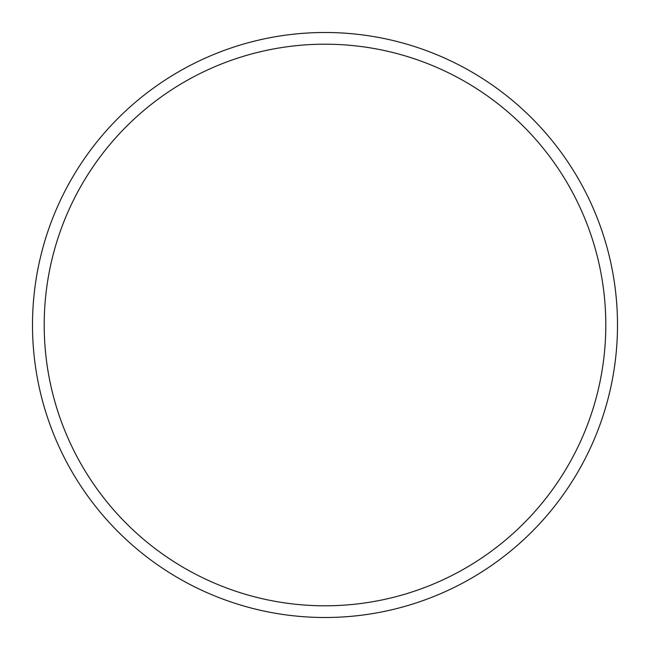 <?xml version="1.0" encoding="UTF-8"?>
<svg xmlns="http://www.w3.org/2000/svg" width="650" height="650" viewBox="0 0 650 650"><rect width="100%" height="100%" fill="white"/><g stroke="black" fill="none" stroke-linecap="round" stroke-linejoin="round"><path stroke-width="0.97" d="M617.5 325A292.5 292.5 0 0 0 325 32.5A292.5 292.5 0 0 0 32.5 325A292.5 292.5 0 0 0 325 617.5A292.5 292.5 0 0 0 617.5 325M44.2 325A280.8 280.8 0 0 0 325 605.8A280.8 280.8 0 0 0 605.8 325A280.8 280.8 0 0 0 325 44.2A280.8 280.8 0 0 0 44.2 325"/></g></svg>
